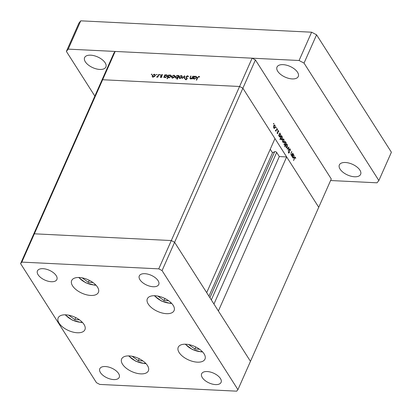 <?xml version="1.0" encoding="UTF-8"?>
<svg xmlns="http://www.w3.org/2000/svg" width="412" height="412" viewBox="0 0 412 412"><rect width="100%" height="100%" fill="white"/><g stroke="black" fill="none" stroke-linecap="round" stroke-linejoin="round"><path stroke-width="0.62" d="M166.427 313.671A14.621 7.401 23.9 0 1 152.095 308.135A14.621 7.401 23.9 0 1 147.347 298.777A14.621 7.401 23.9 0 1 154.994 295.734A14.621 7.401 23.9 0 1 169.332 301.27A14.621 7.401 23.9 0 1 174.08 310.622A14.621 7.401 23.9 0 1 166.427 313.671M197.322 362.158A14.621 7.401 23.9 0 1 182.99 356.622A14.621 7.401 23.9 0 1 178.242 347.264A14.621 7.401 23.9 0 1 185.894 344.221A14.621 7.401 23.9 0 1 200.227 349.757A14.621 7.401 23.9 0 1 204.975 359.115A14.621 7.401 23.9 0 1 197.322 362.158M140.724 373.869A14.621 7.401 23.9 0 1 126.391 368.328A14.621 7.401 23.9 0 1 121.643 358.976A14.621 7.401 23.9 0 1 129.296 355.927A14.621 7.401 23.9 0 1 143.628 361.468A14.621 7.401 23.9 0 1 148.377 370.821A14.621 7.401 23.9 0 1 140.724 373.869M77.26 332.762A14.621 7.401 23.9 0 1 62.928 327.226A14.621 7.401 23.9 0 1 58.18 317.873A14.621 7.401 23.9 0 1 65.832 314.825A14.621 7.401 23.9 0 1 80.165 320.361A14.621 7.401 23.9 0 1 84.913 329.718A14.621 7.401 23.9 0 1 77.26 332.762M90.758 295.45A14.621 7.401 23.9 0 1 76.421 289.914A14.621 7.401 23.9 0 1 71.673 280.557A14.621 7.401 23.9 0 1 79.325 277.508A14.621 7.401 23.9 0 1 93.658 283.049A14.621 7.401 23.9 0 1 98.406 292.402A14.621 7.401 23.9 0 1 90.758 295.45M207.21 371.547A10.635 5.382 -156.1 0 0 201.648 373.761A10.635 5.382 -156.1 0 0 205.099 380.564A10.635 5.382 -156.1 0 0 215.528 384.592A10.635 5.382 -156.1 0 0 221.09 382.377A10.635 5.382 -156.1 0 0 217.634 375.574A10.635 5.382 -156.1 0 0 207.21 371.547M51.315 281.726A10.635 5.382 23.9 0 1 40.891 277.698A10.635 5.382 23.9 0 1 37.441 270.895A10.635 5.382 23.9 0 1 43.002 268.681A10.635 5.382 23.9 0 1 53.426 272.708A10.635 5.382 23.9 0 1 56.882 279.511A10.635 5.382 23.9 0 1 51.315 281.726M113.671 379.581A10.635 5.382 23.9 0 1 103.242 375.553A10.635 5.382 23.9 0 1 99.792 368.75A10.635 5.382 23.9 0 1 105.354 366.531A10.635 5.382 23.9 0 1 115.782 370.558A10.635 5.382 23.9 0 1 119.233 377.361A10.635 5.382 23.9 0 1 113.671 379.581M144.859 273.692A10.635 5.382 -156.1 0 0 139.297 275.911A10.635 5.382 -156.1 0 0 142.748 282.714A10.635 5.382 -156.1 0 0 153.171 286.742A10.635 5.382 -156.1 0 0 158.738 284.527A10.635 5.382 -156.1 0 0 155.283 277.719A10.635 5.382 -156.1 0 0 144.859 273.692M162.065 270.591L174.606 242.292L171.304 240.551L34.366 233.81L102.64 79.743L101.414 81.262L102.64 79.743L239.578 86.484L102.64 79.743L115.175 51.443L252.118 58.185L255.419 59.931L242.879 88.225L239.578 86.484L242.879 88.225L174.606 242.292L206.69 292.649L274.964 138.581L242.879 88.225L318.739 207.282L286.654 156.926L218.381 310.993L250.47 361.35L174.606 242.292L171.304 240.551L34.366 233.81L33.14 235.329L20.6 263.628L96.46 382.681L99.766 384.422L236.704 391.168L237.93 389.644L162.065 270.591L158.764 268.851L21.826 262.109L20.6 263.628M115.175 51.443L113.954 52.963L33.14 235.329L34.366 233.81L21.826 262.109M252.118 58.185L158.764 268.851M255.419 59.931L331.279 178.983L237.93 389.644M211.315 299.905L276.668 152.435A1.241 0.628 -156.1 0 0 275.123 151.621A1.241 0.628 -156.1 0 0 274.665 151.698L272.502 152.775L270.241 149.237M276.668 152.435L279.3 156.565L286.654 156.926M208.951 296.187L272.502 152.775M213.952 304.035L279.3 156.565M192.893 76.153L193.249 76.174L192.059 78.852L191.704 78.836L191.92 78.352L190.586 78.826L189.958 78.522L190.71 76.045L191.065 76.066L190.277 77.935L190.792 78.501L192.09 77.842L192.893 76.153L193.11 76.488M190.277 77.935L190.983 78.8M187.949 76.823L187.347 76.169L186.296 76.75L187.136 78.841L185.781 79.65L185.003 78.975L185.421 78.764L185.987 79.274L186.775 78.836L185.946 76.73L187.517 75.793L188.202 76.143L188.366 76.653L187.949 76.823L187.81 76.431L188.037 76.787M186.281 77.121L187.254 78.558M185.421 78.764L186.198 79.604M184.566 75.746L184.746 78.491L184.365 78.476L184.267 76.472L182.444 78.378L182.058 78.357L184.622 75.829M182.094 76.982L181.28 77.914L179.977 78.306L179.076 77.811L179.102 76.838L181.208 75.53L182.073 75.947L182.094 76.982M174.734 76.622L173.916 77.554L172.613 77.945L171.711 77.446L171.737 76.472L173.843 75.169L174.714 75.587L174.734 76.622M164.532 77.348L164.3 76.977L163.724 77.456L164.913 74.778L165.269 74.793L165.063 75.257L166.469 74.804L167.349 75.247L167.36 76.277L165.233 77.58L164.393 77.183M151.755 74.083L151.951 74.402L151.482 74.69L151.292 74.371L151.755 74.083L151.951 74.402L151.755 74.083M151.482 74.69L151.292 74.371L151.492 74.69M155.231 75.664L154.412 76.591L153.115 76.982L152.208 76.488L152.234 75.514L154.345 74.206L155.211 74.624L155.231 75.664M156.884 74.335L157.08 74.654L156.612 74.943L156.421 74.624L156.884 74.335L157.08 74.654L156.884 74.335M156.612 74.943L156.421 74.624L156.622 74.943M158.666 74.469L159.022 74.484L157.832 77.168L157.477 77.152L157.652 76.756L156.483 77.054L157.796 76.287L158.666 74.469L158.883 74.804M160.283 74.804L160.083 74.49L160.278 74.814L159.815 75.102L159.619 74.778L160.083 74.49L160.278 74.814M159.815 75.102L159.619 74.778L159.825 75.102M161.782 76.689L160.737 77.358L160.165 76.941L161.422 76.689L160.835 75.319L162.024 74.587L162.689 74.989L161.195 75.324L161.782 76.689M160.51 76.725L161.066 77.317M161.695 76.853L160.922 75.963M162.302 75.154L161.895 74.917M161.18 75.581L161.834 76.272M168.312 77.528L168.07 77.142L167.36 78.744L167.004 78.723L168.673 74.963L169.028 74.979L168.822 75.442L170.228 74.989L171.104 75.432L171.119 76.457L168.987 77.765L168.173 77.363M178.617 76.282L178.623 75.453L178.978 75.468L177.315 79.233L176.954 79.212L177.649 77.647L176.233 78.12L175.358 77.677L175.342 76.653L177.474 75.345L178.308 75.741M193.681 78.78L193.449 78.414L192.873 78.893L194.062 76.21L194.418 76.23L194.212 76.694L195.623 76.241L196.498 76.684L196.514 77.708L194.382 79.016L193.542 78.62M198.702 76.73L197.734 77.647L196.653 80.088L196.297 80.072L197.394 77.595L198.888 76.354L199.655 76.823L199.32 77.096L198.702 76.73M291.191 155.252L291.722 155.278L290.98 155.015L291.088 152.878L291.696 151.508L291.047 153.666L291.155 154.732L291.923 154.732L292.695 153.084L292.86 153.336L291.67 156.019L291.722 155.278L291.438 155.35M290.846 154.716L291.923 154.732M289.291 149.262L290.249 149.082L290.45 150.751L290.084 149.458L289.451 149.52L289.358 152.77L288.529 152.919L288.323 151.539L288.714 152.574L289.188 152.528L289.291 149.262M289.852 148.794L290.249 149.082L289.415 149.041M290.084 149.458L289.209 149.51M288.894 153.182L288.529 152.919M288.379 152.558L289.188 152.528M288.874 147.079L288.312 150.751L288.56 147.831L287.257 149.087L287.082 148.809L288.874 147.079M286.453 147.707L286.819 147.728L286.113 147.372L285.804 146.142L286.046 144.9L286.829 144.215L287.344 144.602L287.422 147.058L286.634 147.754M283.07 142.403L283.435 142.418L282.735 142.068L282.421 140.837L282.663 139.596L283.446 138.911L283.961 139.292L284.038 141.754L283.25 142.449M279.537 133.627L280.577 133.982L280.654 136.465L279.872 137.129L279.341 136.748L279.048 135.363L278.826 135.857L278.661 135.6L279.851 132.922L280.047 133.591M273.604 123.404L273.862 123.96L273.573 124.027L273.558 123.482L273.846 123.415L273.558 123.482M273.532 123.945L273.862 123.96L273.573 124.027M274.14 128.389L274.505 128.405L273.805 128.055L273.496 126.819L273.733 125.583L274.516 124.898L275.031 125.279L275.108 127.741L274.32 128.431M275.958 127.097L276.215 127.653L275.927 127.72L276.2 127.112L275.911 127.179M275.891 127.638L276.215 127.653L275.927 127.72M276.982 128.42L275.958 131.356L275.968 130.707L275.35 130.326L276.148 130.197L276.982 128.42M275.479 130.681L275.968 130.707L275.448 130.64M275.35 130.346L276.148 130.197M277.405 129.368L277.662 129.924L277.374 129.991L277.358 129.445L277.647 129.378L277.358 129.445M277.333 129.909L277.662 129.924L277.374 129.991M277.925 133.333L277.281 133.514L277.106 132.597L277.425 133.184L277.76 133.091L277.801 130.939L278.533 130.779L278.754 131.737L278.399 131.119L277.971 131.181L277.925 133.333L277.188 133.297M277.158 133.169L277.76 133.091M278.234 130.558L278.533 130.779L277.909 130.748M278.399 131.119L277.724 131.171M281.262 136.336L282.302 136.691L282.38 139.174L281.597 139.838L281.066 139.457L280.783 138.046L280.072 139.647L279.908 139.39L281.576 135.63L281.772 136.3M284.671 144.967L285.171 144.993L284.393 144.679L284.316 142.197L285.094 141.527L285.629 141.908L285.928 143.299L286.144 142.799L286.309 143.057L284.641 146.816L284.908 145.045M292.922 154.629L293.962 154.984L294.034 157.466L293.256 158.131L292.726 157.75L292.427 156.364L292.211 156.859L292.046 156.606L293.236 153.923L293.432 154.598M295.296 157.636L294.626 158.187L293.545 160.629L294.477 157.894L295.471 157.276L295.723 158.388L295.296 157.636L294.668 157.492M295.147 157.029L295.471 157.276L294.812 157.245M273.939 125.227L275.031 125.279M274.814 127.725L275.108 127.741M273.64 125.825L273.949 127.725L274.341 128.008L273.759 127.978M273.635 127.71L274.948 127.483L274.886 125.609L273.892 125.289M274.886 125.609L273.898 125.835M276.874 128.662L277.147 128.678M279.743 133.164L280.016 133.179M279.418 133.89L280.577 133.982M280.351 136.449L280.654 136.465M278.775 135.347L279.048 135.363M279.151 134.497L279.424 134.513L279.485 136.418L279.903 136.712L279.305 136.686M279.171 136.403L280.49 136.202L280.428 134.302L279.99 133.998L279.424 134.513M281.468 135.872L281.741 135.883M281.149 136.599L282.302 136.691M282.076 139.158L282.38 139.174M280.51 138.035L280.783 138.046M280.876 137.206L281.149 137.217L281.211 139.122L281.628 139.421L281.03 139.39M280.902 139.107L282.215 138.911L282.153 137.011L281.715 136.707L281.149 137.217M282.869 139.241L283.961 139.292M283.744 141.738L284.038 141.754M282.57 139.838L282.879 141.738L283.271 142.022L282.689 141.991M282.565 141.723L283.878 141.496L283.817 139.627L282.823 139.302M283.817 139.627L282.828 139.848M286.036 143.041L286.309 143.057M284.532 141.919L285.629 141.908M284.228 144.339L284.98 144.658L285.547 144.143L285.485 142.243L284.471 141.913M284.223 142.439L284.543 144.355M285.485 142.243L284.481 142.454M286.247 144.545L287.344 144.602M287.123 147.048L287.422 147.058M285.954 145.142L286.258 147.048L286.649 147.326L286.067 147.295M285.949 147.032L287.257 146.801L287.2 144.931L286.206 144.607M287.2 144.931L286.206 145.158M288.122 147.805L288.56 147.831M288.936 152.744L289.358 152.77M292.587 153.326L292.86 153.336M291.588 151.75L291.856 151.765M293.128 154.165L293.396 154.181M292.803 154.891L293.962 154.984M293.735 157.451L294.034 157.466M292.159 156.349L292.427 156.364M292.535 155.499L292.803 155.515L292.87 157.42L293.287 157.719L292.69 157.688M292.556 157.405L293.874 157.209L293.808 155.303L293.37 155L292.803 155.515M152.728 77.302L152.754 76.328M152.497 75.921L152.234 75.514M154.618 74.644L154.345 74.206M154.979 75.035L155.355 75.128M152.589 75.53L152.605 76.318L153.259 76.653L154.876 75.643L154.871 74.866L154.201 74.536L152.589 75.53M153.46 76.967L153.259 76.653M155.072 75.952L154.876 75.643M157.868 77.09L157.652 76.756M157.023 77.126L156.802 76.781M158.048 76.684L157.796 76.287M161.602 76.972L161.422 76.689M161.303 76.555L160.835 75.319M162.405 75.185L162.024 74.587M161.7 76.4L161.221 75.654M161.849 76.436L161.494 75.88M164.625 77.415L164.779 77.065M165.124 75.113L164.913 74.778M166.757 75.257L166.469 74.804M167.087 75.628L167.488 75.736M164.676 76.127L164.682 76.91L165.372 77.25L167.009 76.251L166.989 75.473L166.314 75.133L164.676 76.127M165.572 77.564L165.372 77.25M167.205 76.56L167.009 76.251M168.39 77.585L168.539 77.25M168.884 75.298L168.673 74.963M170.517 75.442L170.228 74.989M170.846 75.813L171.248 75.916M168.436 76.313L168.436 77.096L169.131 77.435L170.764 76.436L170.748 75.659L170.068 75.319L168.436 76.313M169.332 77.75L169.131 77.435M170.965 76.745L170.764 76.436M172.231 78.265L172.257 77.291M171.995 76.884L171.737 76.472M174.122 75.602L173.843 75.169M174.477 75.993L174.858 76.086M172.092 76.488L172.108 77.276L172.762 77.616L174.379 76.601L174.374 75.829L173.699 75.499L172.092 76.488M172.963 77.93L172.762 77.616M174.575 76.91L174.379 76.601M178.839 75.787L178.623 75.453M177.866 77.981L177.649 77.647M175.733 78.007L175.811 77.6M175.605 77.075L175.342 76.653M177.747 75.772L177.474 75.345M178.123 76.174L178.597 76.328M178.025 76.797L178.025 76.019L177.33 75.674L175.697 76.673L175.713 77.451L176.388 77.791L178.025 76.797L178.242 77.132M176.588 78.105L176.388 77.791M179.596 78.625L179.617 77.652M179.359 77.245L179.102 76.838M181.486 75.963L181.208 75.53M181.841 76.354L182.222 76.452M179.457 76.853L179.467 77.641L180.126 77.976L181.743 76.967L181.733 76.189L181.064 75.86L179.457 76.853M180.327 78.29L180.126 77.976M181.939 77.271L181.743 76.967M184.684 77.126L184.267 76.472M187.923 76.606L187.517 75.793M188.037 76.606L188.341 76.663M186.955 79.125L186.775 78.836M187.094 78.929L186.724 78.352M186.394 78.002L185.946 76.73M192.136 78.687L191.92 78.352M190.926 76.385L190.71 76.045M192.337 78.229L192.09 77.842M193.774 78.847L193.928 78.501M194.273 76.55L194.062 76.21M195.906 76.694L195.623 76.241M196.236 77.065L196.637 77.168M193.825 77.564L193.831 78.342L194.521 78.687L196.158 77.688L196.138 76.91L195.463 76.57L193.825 77.564M194.722 79.001L194.521 78.687M196.354 77.997L196.158 77.688M199.346 77.075L198.888 76.354M99.792 69.448A11.629 5.886 23.9 0 1 88.389 65.039A11.629 5.886 23.9 0 1 84.609 57.598A11.629 5.886 23.9 0 1 90.697 55.177A11.629 5.886 23.9 0 1 102.099 59.58A11.629 5.886 23.9 0 1 105.874 67.022A11.629 5.886 23.9 0 1 99.792 69.448M354.536 176.774A11.629 5.886 23.9 0 1 343.134 172.365A11.629 5.886 23.9 0 1 339.359 164.924A11.629 5.886 23.9 0 1 345.441 162.503A11.629 5.886 23.9 0 1 356.844 166.906A11.629 5.886 23.9 0 1 360.624 174.348A11.629 5.886 23.9 0 1 354.536 176.774M292.185 78.919A11.629 5.886 23.9 0 1 280.783 74.515A11.629 5.886 23.9 0 1 277.003 67.074A11.629 5.886 23.9 0 1 283.09 64.648A11.629 5.886 23.9 0 1 294.492 69.051A11.629 5.886 23.9 0 1 298.273 76.493A11.629 5.886 23.9 0 1 292.185 78.919M94.842 96.089L66.373 51.412L78.913 23.113L80.752 20.832L311.621 32.203L316.576 34.814L391.4 152.239L378.86 180.538L377.021 182.815L330.594 180.528M66.373 51.412L68.212 49.131L299.081 60.497L304.035 63.113L378.86 180.538M80.752 20.832L68.212 49.131M311.621 32.203L299.081 60.497M316.576 34.814L304.035 63.113M157.842 296.079L163.991 300.523L168.647 300.755M164.893 298.494L163.991 300.523M188.737 344.566L194.891 349.016L199.542 349.242M195.793 346.981L194.891 349.016M132.139 356.277L138.293 360.721L142.943 360.953M139.189 358.692L138.293 360.721M68.675 315.175L74.83 319.619L79.48 319.846M75.726 317.59L74.83 319.619M82.168 277.858L88.323 282.302L92.973 282.534M89.224 280.273L88.323 282.302M209.94 297.747L274.665 151.698M291.032 153.012L291.299 153.027M294.353 158.177L294.626 158.187M158.481 75.705L158.265 75.37M187.208 78.486L186.734 77.739M190.329 77.765L190.102 77.415M192.677 77.461L192.466 77.121M197.606 77.93L197.394 77.595M154.629 295.718A12.89 6.525 -156.1 0 0 169.935 303.181A12.89 6.525 -156.1 0 0 171.454 303.175M185.524 344.205A12.89 6.525 -156.1 0 0 200.829 351.668A12.89 6.525 -156.1 0 0 202.354 351.663M128.925 355.917A12.89 6.525 -156.1 0 0 144.231 363.374A12.89 6.525 -156.1 0 0 145.75 363.374M65.462 314.809A12.89 6.525 -156.1 0 0 80.767 322.272A12.89 6.525 -156.1 0 0 82.287 322.266M78.955 277.497A12.89 6.525 -156.1 0 0 94.26 284.955A12.89 6.525 -156.1 0 0 95.785 284.955M275.788 130.46L275.371 130.439M277.549 133.272L277.173 133.251M278.213 130.985L277.791 130.965M279.99 133.998L279.387 133.967M281.715 136.707L281.113 136.676M284.98 144.658L283.853 144.602M289.78 149.242L289.312 149.216M291.505 154.974L290.944 154.948M293.37 155L292.767 154.969M152.605 76.318L153.125 77.132M154.871 74.866L155.391 75.679M160.562 76.823L161.082 77.641M161.406 76.395L161.926 77.209M161.195 75.617L161.715 76.431M164.682 76.91L165.202 77.724M166.989 75.473L167.509 76.292M168.436 77.096L168.956 77.909M170.748 75.659L171.268 76.478M172.108 77.276L172.623 78.095M174.374 75.829L174.889 76.642M178.025 76.019L178.545 76.833M175.713 77.451L176.233 78.27M179.467 77.641L179.987 78.455M181.733 76.189L182.253 77.003M185.555 79.042L186.075 79.856M190.323 78.301L190.844 79.114M193.831 78.342L194.351 79.161M196.138 76.91L196.658 77.724M154.304 295.713L161.422 301.012L170.254 303.402L171.675 303.407M185.204 344.2L192.322 349.5L201.149 351.889L202.57 351.894M128.601 355.906L135.718 361.211L144.55 363.6L145.972 363.605M65.137 314.804L72.255 320.103L81.087 322.493L82.508 322.503M78.635 277.487L85.753 282.792L94.58 285.181L96.001 285.186"/></g></svg>

